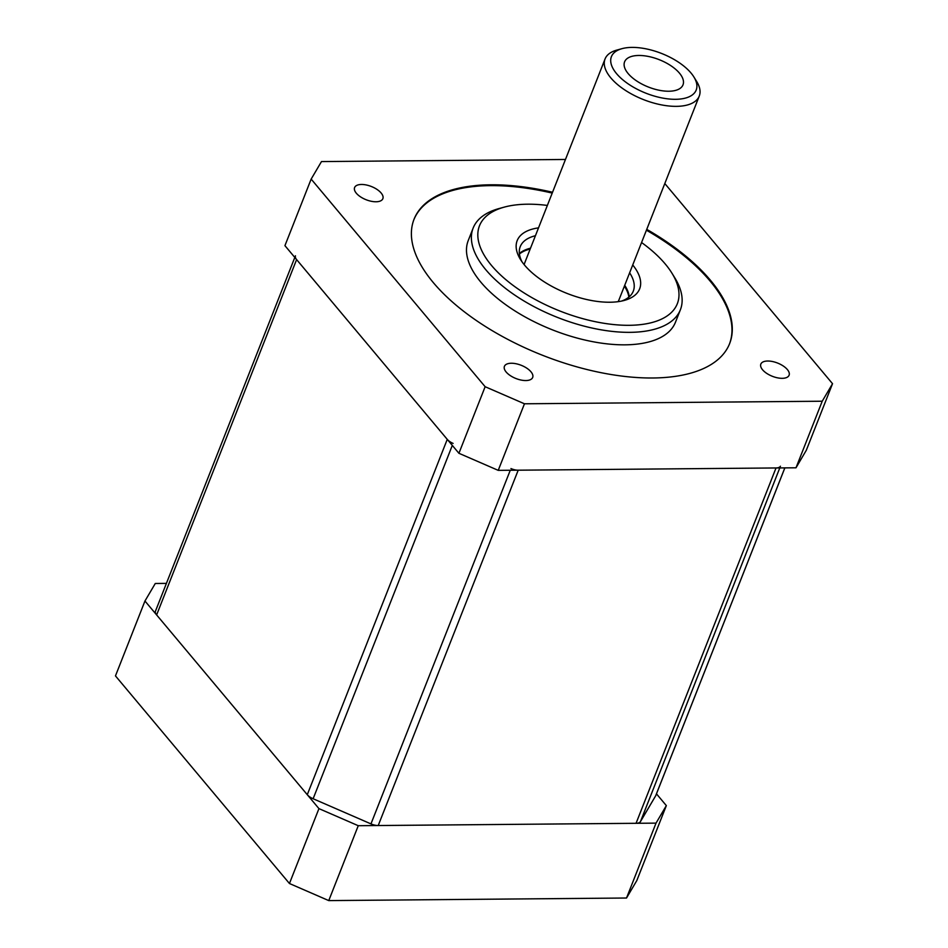 <?xml version="1.0" encoding="UTF-8"?>
<svg xmlns="http://www.w3.org/2000/svg" width="948" height="948" viewBox="0 0 948 948"><rect width="100%" height="100%" fill="white"/><g stroke="black" fill="none" stroke-linecap="round" stroke-linejoin="round"><path stroke-width="1.42" d="M632.731 264.966A65.815 30.846 -158.5 0 1 624.305 300.421A65.815 30.846 -158.5 0 1 609.813 302.234A65.815 30.846 -158.5 0 1 520.499 259.527A65.815 30.846 -158.5 0 1 538.523 227.864M535.43 235.72A60.755 28.476 21.5 0 0 520.239 246.646A60.755 28.476 21.5 0 0 522.052 261.873M671.942 273.178L674.751 277.74A111.378 52.199 -158.5 0 1 680.391 309.735A111.378 52.199 -158.5 0 1 629.922 332.345A111.378 52.199 -158.5 0 1 516.198 296.06A111.378 52.199 -158.5 0 1 473.135 228.089A111.378 52.199 -158.5 0 1 499.075 208.548L504.253 207.126A106.318 49.829 21.5 0 0 500.117 274.553A106.318 49.829 21.5 0 0 629.152 325.306A106.318 49.829 21.5 0 0 671.942 273.178A106.318 49.829 21.5 0 0 641.571 242.534M473.135 228.089L468.229 240.579A111.378 52.199 21.5 0 0 511.28 308.538A111.378 52.199 21.5 0 0 625.005 344.835A111.378 52.199 21.5 0 0 675.474 322.213L680.391 309.735M547.363 205.432A106.318 49.829 21.5 0 0 527.657 204.199A106.318 49.829 21.5 0 0 504.253 207.126M519.374 253.519A60.755 28.476 -158.5 0 1 530.513 248.198M621.58 301.073A60.755 28.476 21.5 0 0 633.288 291.178A60.755 28.476 21.5 0 0 629.638 272.823M624.72 285.301A60.755 28.476 -158.5 0 1 629.235 296.795M552.554 192.254A169.597 79.49 21.5 0 0 490.898 184.801A169.597 79.49 21.5 0 0 414.051 219.237A169.597 79.49 21.5 0 0 479.629 322.735A169.597 79.49 21.5 0 0 652.805 377.991A169.597 79.49 21.5 0 0 729.64 343.555A169.597 79.49 21.5 0 0 646.749 229.369M552.222 193.096A169.597 79.49 21.5 0 0 490.566 185.63A169.597 79.49 21.5 0 0 413.897 219.652M767.714 361.022A15.192 7.122 21.5 0 0 760.829 364.103A15.192 7.122 21.5 0 0 766.707 373.37A15.192 7.122 21.5 0 0 782.207 378.323A15.192 7.122 21.5 0 0 789.091 375.242A15.192 7.122 21.5 0 0 783.226 365.975A15.192 7.122 21.5 0 0 767.714 361.022M511.304 363.25A15.192 7.122 21.5 0 0 504.419 366.331A15.192 7.122 21.5 0 0 510.297 375.598A15.192 7.122 21.5 0 0 525.808 380.551A15.192 7.122 21.5 0 0 532.681 377.458A15.192 7.122 21.5 0 0 526.815 368.191A15.192 7.122 21.5 0 0 511.304 363.25M361.484 184.469A15.192 7.122 21.5 0 0 354.599 187.55A15.192 7.122 21.5 0 0 360.477 196.817A15.192 7.122 21.5 0 0 375.989 201.77A15.192 7.122 21.5 0 0 382.862 198.677A15.192 7.122 21.5 0 0 376.996 189.41A15.192 7.122 21.5 0 0 361.484 184.469M519.433 254.017A60.755 28.476 -158.5 0 1 530.193 249.028M618.238 301.654A50.623 23.724 21.5 0 0 618.617 300.777A50.623 23.724 21.5 0 0 618.783 300.362M806.31 450.276L796 467.791L822.224 401.217L832.534 383.703L806.31 450.276M498.233 470.362L458.915 453.286L485.139 386.713L524.457 403.789L498.233 470.362L796 467.791M565.47 159.465L321.479 161.575L311.157 179.089L284.933 245.662L458.915 453.286M524.457 403.789L822.224 401.217M832.534 383.703L664.809 183.545M311.157 179.089L485.139 386.713M729.474 343.97A169.597 79.49 21.5 0 0 646.429 230.198M624.388 286.142A60.755 28.476 -158.5 0 1 628.856 297.115M524.588 263.26A50.623 23.724 21.5 0 0 524.422 263.674A50.623 23.724 21.5 0 0 524.114 264.575M510.936 468.561A10.12 4.74 21.5 0 0 518.201 470.196L776.033 467.957A10.12 4.74 21.5 0 0 780.465 466.226M295.456 255.806A10.12 4.74 21.5 0 0 296.606 259.586L447.255 439.362A10.12 4.74 21.5 0 0 453.097 443.415M655.921 795.135A10.12 4.74 -158.5 0 1 655.826 795.467A10.12 4.74 -158.5 0 1 655.672 795.787L640.493 821.56A10.12 4.74 -158.5 0 1 636.061 823.302L378.228 825.53A10.12 4.74 -158.5 0 1 370.964 823.895L313.124 798.749A10.12 4.74 -158.5 0 1 307.282 794.697L156.633 614.932A10.12 4.74 -158.5 0 1 155.484 611.14L294.804 257.441M668.778 91.233A31.391 14.706 -158.5 0 1 636.736 81.007A31.391 14.706 -158.5 0 1 624.59 61.845A31.391 14.706 -158.5 0 1 638.822 55.47A31.391 14.706 -158.5 0 1 670.864 65.696A31.391 14.706 -158.5 0 1 682.998 84.858A31.391 14.706 -158.5 0 1 668.778 91.233M693.889 76.966L696.697 81.528A50.623 23.724 -158.5 0 1 699.257 96.068A50.623 23.724 -158.5 0 1 676.327 106.354A50.623 23.724 -158.5 0 1 624.625 89.847A50.623 23.724 -158.5 0 1 605.061 58.954A50.623 23.724 -158.5 0 1 616.852 50.078L622.018 48.656A45.563 21.354 21.5 0 0 620.253 77.546A45.563 21.354 21.5 0 0 675.545 99.303A45.563 21.354 21.5 0 0 693.889 76.966A45.563 21.354 21.5 0 0 632.055 47.4A45.563 21.354 21.5 0 0 622.018 48.656M618.096 301.665A50.623 23.724 21.5 0 0 618.949 299.947L699.257 96.068M605.061 58.954L524.742 262.845A50.623 23.724 21.5 0 0 524.197 264.682M166.421 583.387L155.282 583.482L144.961 601.008L318.943 808.62L358.261 825.708L656.028 823.125L666.337 805.61L656.466 793.832M666.337 805.61L636.843 880.502L626.521 898.017L328.755 900.6L289.448 883.512L115.466 675.9L144.961 601.008M358.261 825.708L328.755 900.6M626.521 898.017L656.028 823.125M289.448 883.512L318.943 808.62M779.789 467.933L640.493 821.56M636.061 823.302L776.033 467.957M655.672 795.787L784.837 467.885M452.315 445.394L313.124 798.749M307.282 794.697L447.255 439.362M370.964 823.895L510.261 470.267M296.606 259.586L156.633 614.932M518.201 470.196L378.228 825.53M618.617 300.777L618.286 301.642M524.422 263.674L524.078 264.539M655.826 795.467L784.861 467.885"/></g></svg>
